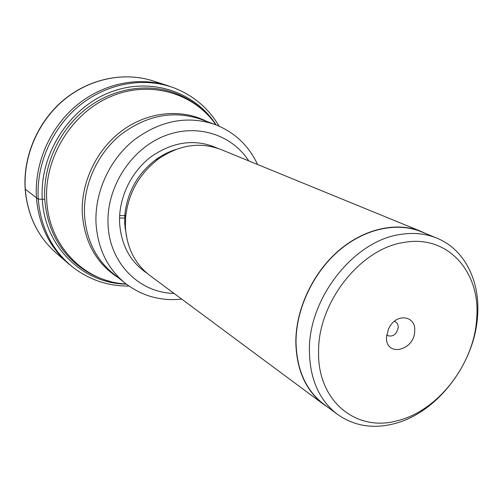 <?xml version="1.0" encoding="UTF-8"?>
<svg xmlns="http://www.w3.org/2000/svg" width="503" height="503" viewBox="0 0 503 503"><rect width="100%" height="100%" fill="white"/><g stroke="black" fill="none" stroke-linecap="round" stroke-linejoin="round"><path stroke-width="0.75" d="M172.837 87.447L167.908 85.699C138.47 76.205 102.908 83.379 76.255 105.655C49.671 127.982 34.217 163.965 36.43 197.817C38.744 224.847 49.219 246.627 67.861 263.157L71.91 266.471M126.354 284.12C83.617 283.799 44.817 247.514 42.302 199.546C39.215 155.238 68.345 108.793 109.138 92.665C149.907 76.299 194.806 91.408 216.12 124.895M125.058 228.62L125.511 228.582M167.964 152.516L168.165 152.918M323.794 404.487L149.932 275.531C134.936 264 126.762 247.74 125.41 226.759L125.656 216.944C128.391 193.064 139.268 173.774 158.282 159.067C179.125 144.789 200.024 141.601 220.974 149.517L421.313 231.518C396.93 221.515 364.593 228.387 338.745 250.563C312.948 272.771 296.034 308.679 295.814 341.367C296.28 369.447 305.61 390.491 323.794 404.487L328.088 407.399M426.022 233.688L421.313 231.518M337.45 414.334L323.945 404.324C305.786 390.353 296.474 369.353 296.009 341.323C296.236 308.704 313.118 272.877 338.859 250.72C364.65 228.595 396.917 221.741 421.25 231.732L436.805 238.101C425.72 233.593 413.623 232.367 400.52 234.436C354.313 240.472 308.672 297.738 309.383 350.314C309.741 378.878 319.103 400.218 337.45 414.334C353.867 425.89 372.578 429.072 393.585 423.866C437.164 413.321 475.392 363.053 477.661 314.658C479.95 280.36 464.313 249.174 436.805 238.101M404.161 242.427C360.802 248.3 318.072 302.033 318.588 351.39C317.192 401.224 356.501 432.429 397.433 420.703C438.471 410.838 474.637 363.311 476.75 317.657C480.472 271.802 447.708 234.398 404.161 242.427M414.711 330.886C414.629 350.918 385.267 357.539 386.511 336.903L388.593 328.698L390.007 326.183C398.125 312.778 415.975 316.437 414.711 330.886M394.314 321.36L395.515 321.819C397.364 322.939 398.275 324.8 398.25 327.403C396.722 334.281 393.208 337.041 387.706 335.671L386.688 334.885M25.15 189.109L38.241 199.1L44.006 199.345M219.088 126.121C208.657 108.485 193.844 95.815 174.654 88.126C145.084 76.739 108.239 82.655 80.298 104.888C52.425 127.165 35.958 164.236 38.241 199.1C40.812 228.18 52.545 251.035 73.432 267.678C89.943 280.114 108.447 286.232 128.944 286.025M124.933 227.419L125.436 227.35M25.276 189.342C23.031 156.477 37.97 121.644 63.78 100.059C89.66 78.531 124.279 71.633 153.05 80.908C124.159 71.602 89.477 78.506 63.611 100.003C37.813 121.556 22.899 156.32 25.156 189.185C27.483 215.447 37.788 236.693 56.072 252.927C37.863 236.775 27.596 215.58 25.276 189.342M167.078 153.497L166.87 153.025M156.735 158.986L156.967 159.426M124.788 215.661L119.645 215.523M205.035 112.075C195.667 103.033 184.72 96.387 172.196 92.15C143.852 82.718 109.453 89.465 83.599 110.905C57.814 132.402 42.736 167.197 44.811 199.943C47.018 226.344 57.279 247.526 75.601 263.49C85.711 272.01 97.06 277.933 109.648 281.271M126.171 283.981C85.315 282.158 49.149 246.86 46.773 200.949C43.849 157.999 71.608 112.905 110.924 96.475C150.221 79.839 194.101 93.137 215.9 124.807M206.733 121.437C181.734 108.485 148.454 111.433 122.512 130.327C96.614 149.24 80.631 182.683 82.322 214.159C84.699 242.685 96.771 263.93 118.538 277.882M84.535 215.265C82.982 185.588 97.06 154.025 120.607 134.76C146.448 115.325 173.038 110.107 200.383 119.104L214.762 124.379C186.877 115.206 159.684 120.638 133.182 140.664C109.032 160.52 94.52 192.989 96.023 223.451C97.827 248.759 107.554 268.684 125.209 283.227L113.257 273.651C95.941 259.391 86.365 239.931 84.535 215.265M248.702 160.866C231.355 133.899 195.177 122.732 162.488 136.772C129.78 150.642 106.234 188.493 108.057 224.464C109.384 263.289 139.551 292.947 173.994 293.375M147.002 273.204C130.302 261.95 121.16 245.162 119.595 222.848C118.532 198.056 131.063 171.774 151.271 156.59C173.516 141.356 195.585 138.564 217.466 148.215M126.498 236.636L124.669 223.546L124.895 214.291C127.466 191.8 137.709 173.636 155.622 159.791C161.865 155.232 168.518 151.831 175.566 149.598M124.92 227.343L125.436 227.274M67.861 263.157L56.072 252.927M167.908 85.699L153.05 80.908M167.009 153.534L166.801 153.063M119.544 218.038L124.662 218.013M158.678 157.665L159.086 158.483M125.209 283.227C141.89 296.034 160.715 301.322 181.696 299.09M214.762 124.379C234.354 132.012 248.627 145.386 257.574 164.494M126.523 236.756L124.662 223.521L124.895 214.291L125.656 216.944M175.685 149.554C168.599 151.774 161.916 155.188 155.622 159.791L158.282 159.067"/></g></svg>
